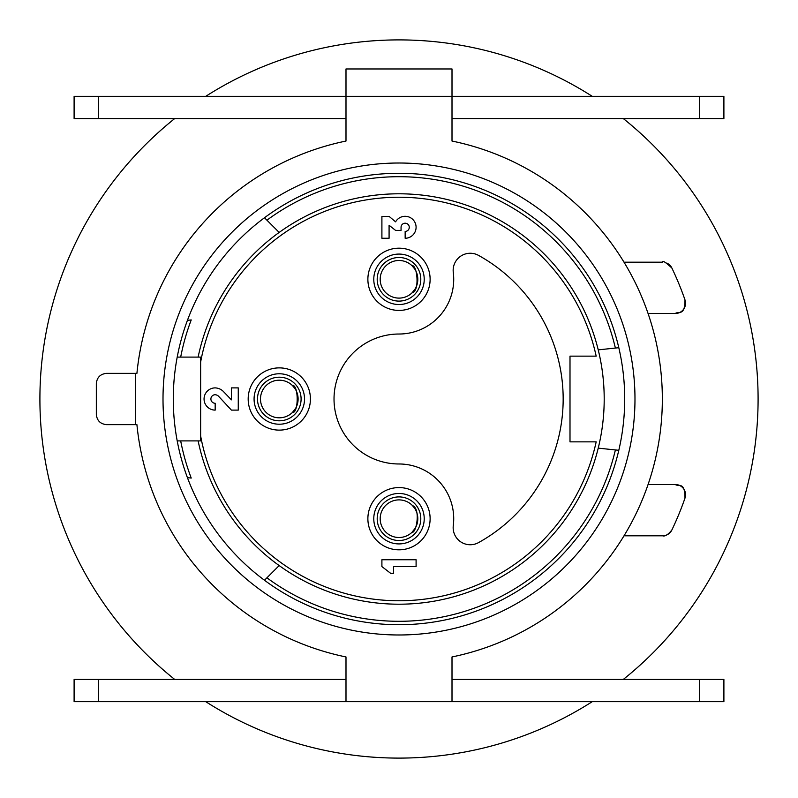 <?xml version="1.0" encoding="UTF-8"?>
<svg xmlns="http://www.w3.org/2000/svg" width="798" height="798" viewBox="0 0 798 798"><rect width="100%" height="100%" fill="white"/><g stroke="black" fill="none" stroke-linecap="round" stroke-linejoin="round"><path stroke-width="1.2" d="M452.007 118.563L723.896 118.563L723.896 96.329L74.104 96.329L74.104 118.563L345.993 118.563M723.896 96.329L723.896 118.563M177.206 357.105L200.637 357.105L200.637 440.895L177.206 440.895A225.724 225.724 0 0 1 500.456 197.365A225.724 225.724 0 0 1 420.037 623.737A225.724 225.724 0 0 1 177.206 440.895M180.687 357.105A222.303 222.303 0 0 1 191.231 319.938L187.43 320.337M279.17 232.427L264.487 217.744M264.487 580.256L279.17 565.573M180.687 440.895A222.303 222.303 0 0 0 191.231 478.062L187.43 477.663M345.993 679.437L74.104 679.437L74.104 701.671L452.007 701.671L452.007 656.954A263.34 263.34 0 0 0 648.076 484.496L675.288 484.496C678.45 487.019 685.013 481.154 684.983 498.122A302.671 302.671 0 0 1 671.866 529.982C668.096 534.7 665.013 536.635 662.609 535.797L624.016 535.797M74.104 701.671L74.104 679.437M618.809 347.699L598.231 349.863A205.196 205.196 0 0 1 598.231 448.137L618.809 450.301M666.759 263.081A10.264 10.264 0 0 1 671.866 268.018A302.671 302.671 0 0 1 684.983 299.878A10.264 10.264 0 0 1 675.288 313.504L648.076 313.504A263.34 263.34 0 0 0 624.016 262.203L662.609 262.203C662.37 260.158 665.462 262.093 671.866 268.018A302.671 302.671 0 0 1 684.983 299.878C684.993 316.527 678.579 310.911 675.288 313.504L648.076 313.504A263.34 263.34 0 0 1 648.076 484.496L675.288 484.496A10.264 10.264 0 0 1 684.983 498.122A302.671 302.671 0 0 1 671.866 529.982A10.264 10.264 0 0 1 662.609 535.797M634.979 399A235.979 235.979 0 0 1 281.006 603.368A235.979 235.979 0 0 1 281.006 194.632A235.979 235.979 0 0 1 634.979 399M135.66 373.354L135.66 424.646L106.593 424.646C100.368 424.027 96.947 420.606 96.329 414.391L96.329 383.609C96.947 377.394 100.368 373.973 106.593 373.354L136.917 373.354A263.34 263.34 0 0 1 345.993 141.047L345.993 68.967L452.007 68.967L452.007 141.047A263.34 263.34 0 0 1 624.016 262.203M135.66 424.646L136.917 424.646A263.34 263.34 0 0 0 345.993 656.954L345.993 701.671M452.007 701.671L723.896 701.671L723.896 679.437L452.007 679.437M146.633 323.759A263.34 263.34 0 0 1 292.976 157.944M623.288 118.563A359.1 359.1 0 0 1 623.288 679.437M592.246 701.671A359.1 359.1 0 0 1 205.754 701.671M174.712 679.437A359.1 359.1 0 0 1 174.712 118.563M205.754 96.329A359.1 359.1 0 0 1 592.246 96.329M198.123 440.895A205.196 205.196 0 0 0 513.533 569.263A205.196 205.196 0 0 0 513.533 228.737A205.196 205.196 0 0 0 198.123 357.105M615.388 449.942A222.303 222.303 0 0 1 266.931 577.812M266.931 220.188A222.303 222.303 0 0 1 615.388 348.058M200.637 435.997A201.784 201.784 0 0 0 596.176 441.853L570.001 441.853L570.001 356.147L596.176 356.147A201.784 201.784 0 0 0 200.637 362.003M399 549.822A31.122 31.122 0 0 1 372.048 503.139A31.122 31.122 0 0 1 425.952 503.139A31.122 31.122 0 0 1 399 549.822M248.178 399A31.122 31.122 0 0 1 294.861 372.048A31.122 31.122 0 0 1 294.861 425.952A31.122 31.122 0 0 1 248.178 399M399 248.178A31.122 31.122 0 0 1 425.952 294.861A31.122 31.122 0 0 1 372.048 294.861A31.122 31.122 0 0 1 399 248.178M453.294 525.513A54.723 54.723 0 0 0 399 463.977A64.977 64.977 0 0 1 334.023 399A64.977 64.977 0 0 1 399 334.023A54.723 54.723 0 0 0 453.294 272.487A17.097 17.097 0 0 1 478.551 255.4A164.159 164.159 0 0 1 478.551 542.6A17.097 17.097 0 0 1 453.294 525.513M381.903 216.368L381.903 238.263L389.085 238.263L389.085 225.265L395.579 230.393L401.055 230.393L401.055 227.32A4.1 4.1 0 0 1 405.155 223.211A4.1 4.1 0 0 1 409.264 227.32A4.1 4.1 0 0 1 405.155 231.42L405.155 238.263A10.982 10.982 0 0 0 408.825 216.946A10.982 10.982 0 0 0 395.579 221.844L389.085 216.368L381.903 216.368M231.42 387.888L231.42 399.858L223.211 391.309A12.289 12.289 0 0 0 215.171 387.888A11.112 11.112 0 0 0 204.059 399A11.112 11.112 0 0 0 215.171 410.112L215.171 403.279A4.279 4.279 0 0 1 210.901 399A4.279 4.279 0 0 1 215.171 394.721A5.576 5.576 0 0 1 218.423 396.097L231.42 410.112L238.263 410.112L238.263 387.888L231.42 387.888M390.791 573.423L393.524 573.423L393.524 566.58L416.097 566.58L416.097 559.737L381.903 559.737L381.903 566.58L390.791 573.423M390.581 255.52A25.227 25.227 0 0 1 423.798 283.898A25.227 25.227 0 0 1 382.621 298.482A25.227 25.227 0 0 1 390.581 255.52M421.304 291.08L420.875 291.859M421.284 267.48L420.656 266.372M420.346 265.874L421.813 268.537M392.726 261.564A18.813 18.813 0 0 1 417.494 282.731A18.813 18.813 0 0 1 386.781 293.604A18.813 18.813 0 0 1 392.726 261.564M391.718 258.751A21.805 21.805 0 0 0 384.836 295.878A21.805 21.805 0 0 0 420.436 283.27A21.805 21.805 0 0 0 391.718 258.751M411.908 292.976L415.209 288.846M415.828 287.709L417.005 284.726M417.344 283.48L417.663 281.654M417.803 279.639L417.763 277.973M417.374 275.29L416.985 273.804M416.197 271.679L415.549 270.352M414.671 268.906L411.908 265.624C417.474 264.547 419.848 291.789 412.037 292.856M270.881 375.22A25.227 25.227 0 0 1 304.098 403.598A25.227 25.227 0 0 1 262.921 418.182A25.227 25.227 0 0 1 270.881 375.22M301.604 410.78L301.175 411.559M301.584 387.18L300.956 386.072M300.647 385.574L301.075 386.262M273.026 381.264A18.813 18.813 0 0 1 297.794 402.431A18.813 18.813 0 0 1 267.081 413.304A18.813 18.813 0 0 1 273.026 381.264M272.018 378.452A21.805 21.805 0 0 0 265.136 415.578A21.805 21.805 0 0 0 300.736 402.97A21.805 21.805 0 0 0 272.018 378.452M292.208 385.324C298.821 384.297 298.851 413.663 292.208 412.676L295.509 408.546M296.128 407.409L297.305 404.426M297.644 403.18L297.963 401.354M298.103 399.339L298.063 397.673M297.674 394.99L297.285 393.504M296.497 391.379L295.849 390.052M294.971 388.606L292.457 385.554M392.726 500.964A18.813 18.813 0 0 1 417.494 522.131A18.813 18.813 0 0 1 386.781 533.004A18.813 18.813 0 0 1 392.726 500.964M412.476 505.573C420.905 508.615 416.446 533.463 411.908 532.376L415.209 528.246M415.828 527.109L417.005 524.126M417.344 522.88L417.663 521.054M417.803 519.039L417.763 517.373M417.374 514.69L416.985 513.204M416.197 511.079L415.549 509.752M414.671 508.306L412.157 505.254M391.718 498.151A21.805 21.805 0 0 0 384.836 535.278A21.805 21.805 0 0 0 420.436 522.67A21.805 21.805 0 0 0 391.718 498.151M421.304 530.48L421.573 529.952M421.284 506.88L420.656 505.772M420.346 505.274L420.775 505.962M390.581 494.92A25.227 25.227 0 0 1 423.798 523.298A25.227 25.227 0 0 1 382.621 537.882A25.227 25.227 0 0 1 390.581 494.92M699.467 96.329L699.467 118.563M98.533 96.329L98.533 118.563M98.533 701.671L98.533 679.437M699.467 701.671L699.467 679.437"/></g></svg>
